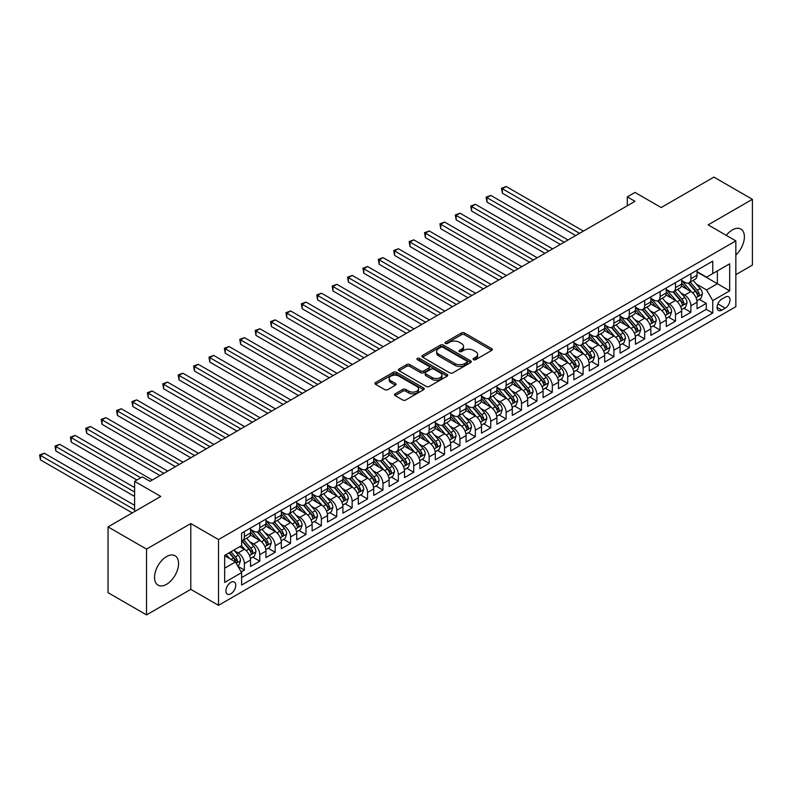<?xml version="1.0" encoding="UTF-8"?>
<svg xmlns="http://www.w3.org/2000/svg" width="792" height="792" viewBox="0 0 792 792"><rect width="100%" height="100%" fill="white"/><g stroke="black" fill="none" stroke-linecap="round" stroke-linejoin="round"><path stroke-width="1.19" d="M473.527 359.667A1.495 0.861 0 0 0 475.645 359.667L491.703 350.401A2.138 1.238 0 0 0 492.327 349.529A2.138 1.238 0 0 0 491.703 348.648L464.498 332.947A2.138 1.238 0 0 0 461.479 332.947L445.421 342.213A1.495 0.861 0 0 0 444.975 342.827A1.495 0.861 0 0 0 445.421 343.441A1.495 0.861 0 0 0 447.529 343.441L449.608 342.243A6.841 3.95 0 0 1 459.281 342.243L461.548 343.55A6.841 3.95 0 0 1 463.558 346.342A6.841 3.95 0 0 1 461.548 349.133L459.469 350.331A1.495 0.861 0 0 0 459.033 350.945A1.495 0.861 0 0 0 459.469 351.549A1.495 0.861 0 0 0 461.587 351.549L463.667 350.351A6.841 3.95 0 0 1 473.339 350.351L475.606 351.658A6.841 3.95 0 0 1 477.606 354.45A6.841 3.95 0 0 1 475.606 357.251L473.527 358.449A1.495 0.861 0 0 0 473.091 359.053A1.495 0.861 0 0 0 473.527 359.667L473.527 358.449M166.548 584.318A16.988 9.801 120 0 0 177.646 569.359A16.988 9.801 120 0 0 175.042 555.746A16.988 9.801 120 0 0 166.548 556.588A16.988 9.801 120 0 0 155.45 571.557A16.988 9.801 120 0 0 158.054 585.159A16.988 9.801 120 0 0 166.548 584.318M735.847 255.044A16.988 9.801 120 0 0 740.876 229.066A16.988 9.801 120 0 0 732.382 229.908A16.988 9.801 120 0 0 726.274 235.353M230.828 593.792A6.97 4.019 120 0 0 235.382 587.644A6.97 4.019 120 0 0 234.313 582.061A6.97 4.019 120 0 0 230.828 582.407A6.97 4.019 120 0 0 226.274 588.545A6.97 4.019 120 0 0 227.344 594.129A6.97 4.019 120 0 0 230.828 593.792M395.129 393.852A2.138 1.238 0 0 0 394.505 394.723A2.138 1.238 0 0 0 395.129 395.594L402.762 400A2.138 1.238 0 0 0 405.781 400L423.621 389.704A2.138 1.238 0 0 0 424.245 388.832A2.138 1.238 0 0 0 423.621 387.961L396.416 372.25A2.138 1.238 0 0 0 393.386 372.25L375.557 382.546A2.138 1.238 0 0 0 374.933 383.427A2.138 1.238 0 0 0 375.557 384.298L384.773 389.615A2.138 1.238 0 0 0 387.803 389.615L395.436 385.209A2.138 1.238 0 0 0 396.059 384.338A2.138 1.238 0 0 0 395.436 383.467L390.862 380.823A5.722 3.297 0 0 1 389.189 378.497A5.722 3.297 0 0 1 392.713 375.448A5.722 3.297 0 0 1 398.94 376.16L416.849 386.496A5.722 3.297 0 0 1 418.532 388.832A5.722 3.297 0 0 1 414.998 391.882A5.722 3.297 0 0 1 408.771 391.169L405.781 389.446A2.138 1.238 0 0 0 402.762 389.446L395.129 393.852L395.129 395.594M735.847 274.666L752.4 265.102L752.4 199.327L713.909 177.101L661.172 207.544L634.996 192.436L627.304 196.881L634.996 201.326L149.995 481.338L142.293 476.893L134.6 481.338L134.6 511.563M146.53 549.113L146.53 614.899L190.793 589.347L190.793 523.562L146.53 549.113L108.039 526.898L160.776 496.445L134.6 481.338M190.793 523.562L218.513 539.56L735.847 240.877L735.847 306.662L218.513 605.345L218.513 539.56M752.4 199.327L708.137 224.879L735.847 240.877M449.767 372.864A2.138 1.238 0 0 0 452.786 372.864L470.616 362.568A2.138 1.238 0 0 0 471.25 361.697A2.138 1.238 0 0 0 470.616 360.825L443.411 345.114A2.138 1.238 0 0 0 440.392 345.114L422.562 355.41A2.138 1.238 0 0 0 421.938 356.291A2.138 1.238 0 0 0 422.562 357.162L449.767 372.864M417.938 359.994A1.495 0.861 0 0 1 419.463 360.202L419.463 358.43L447.114 374.388A2.138 1.238 0 0 1 447.747 375.269A2.138 1.238 0 0 1 447.114 376.141L429.284 386.437A2.138 1.238 0 0 1 426.264 386.437L399.059 370.725L399.059 368.983A2.138 1.238 0 0 0 398.435 369.854A2.138 1.238 0 0 0 399.059 370.725M399.059 368.983L406.692 364.577A2.138 1.238 0 0 1 409.712 364.577L420.75 370.943A2.138 1.238 0 0 0 423.769 370.943L428.828 368.023A2.138 1.238 0 0 0 429.462 367.151A2.138 1.238 0 0 0 428.828 366.28L417.344 359.647A1.495 0.861 0 0 1 416.909 359.033A1.495 0.861 0 0 1 417.829 358.241A1.495 0.861 0 0 1 419.463 358.43M146.53 614.899L108.039 592.673L108.039 526.898M241.184 571.893L244.381 570.052L237.986 566.369M234.353 550.668L238.224 552.895A8.712 5.029 60 0 1 244.381 563.567L250.539 560.003L250.539 566.498L259.776 561.162L252.767 557.122M249.747 541.778L253.618 544.005A8.712 5.029 60 0 1 259.776 554.677L265.934 551.123L265.934 557.608L275.171 552.272L268.171 548.232M265.152 532.887L269.013 535.115A8.712 5.029 60 0 1 275.171 545.787L281.328 542.233L281.328 548.717L290.565 543.381L283.566 539.342M280.546 523.997L284.407 526.225A8.712 5.029 60 0 1 290.565 536.897L296.733 533.343L296.733 539.827L305.969 534.491L298.96 530.452M295.941 515.107L299.812 517.344A8.712 5.029 60 0 1 305.969 528.007L312.127 524.452L312.127 530.937L321.364 525.611L314.355 521.562M311.335 506.217L315.206 508.454A8.712 5.029 60 0 1 321.364 519.116L327.522 515.562L327.522 522.047L336.758 516.721L329.759 512.672M326.74 497.327L330.601 499.564A8.712 5.029 60 0 1 336.758 510.226L342.916 506.672L342.916 513.167L352.153 507.83L345.154 503.781M342.134 488.436L345.995 490.674A8.712 5.029 60 0 1 352.153 501.336L358.321 497.782L358.321 504.276L367.557 498.94L360.548 494.891M357.529 479.546L361.399 481.783A8.712 5.029 60 0 1 367.557 492.446L373.715 488.892L373.715 495.386L382.952 490.05L375.943 486.001M372.923 470.666L376.794 472.893A8.712 5.029 60 0 1 382.952 483.556L389.11 480.002L389.11 486.496L398.346 481.16L391.347 477.111M388.327 461.776L392.188 464.003A8.712 5.029 60 0 1 398.346 474.675L404.504 471.111L404.504 477.606L413.741 472.27L406.742 468.23M403.722 452.885L407.583 455.113A8.712 5.029 60 0 1 413.741 465.785L419.908 462.221L419.908 468.715L429.145 463.379L422.136 459.34M419.117 443.995L422.987 446.223A8.712 5.029 60 0 1 429.145 456.895L435.303 453.341L435.303 459.825L444.54 454.489L437.53 450.45M434.511 435.105L438.382 437.332A8.712 5.029 60 0 1 444.54 448.005L450.697 444.451L450.697 450.935L459.934 445.599L452.935 441.56M449.915 426.215L453.776 428.442A8.712 5.029 60 0 1 459.934 439.115L466.092 435.56L466.092 442.045L475.329 436.709L468.329 432.67M465.31 417.325L469.171 419.552A8.712 5.029 60 0 1 475.329 430.224L481.487 426.67L481.487 433.155L490.733 427.828L483.724 423.779M480.704 408.434L484.575 410.672A8.712 5.029 60 0 1 490.733 421.334L496.891 417.78L496.891 424.264L506.128 418.938L499.118 414.889M496.099 399.544L499.97 401.782A8.712 5.029 60 0 1 506.128 412.444L512.285 408.89L512.285 415.374L521.522 410.048L514.513 405.999M511.503 390.654L515.364 392.891A8.712 5.029 60 0 1 521.522 403.554L527.68 400L527.68 406.494L536.917 401.158L529.917 397.109M526.898 381.764L530.759 384.001A8.712 5.029 60 0 1 536.917 394.663L543.074 391.109L543.074 397.604L552.321 392.268L545.312 388.219M542.292 372.874L546.163 375.111A8.712 5.029 60 0 1 552.321 385.773L558.479 382.219L558.479 388.714L567.716 383.377L560.706 379.328M557.687 363.993L561.558 366.221A8.712 5.029 60 0 1 567.716 376.893L573.873 373.329L573.873 379.823L583.11 374.487L576.101 370.448M573.091 355.103L576.952 357.331A8.712 5.029 60 0 1 583.11 368.003L589.268 364.439L589.268 370.933L598.504 365.597L591.505 361.558M588.486 346.213L592.347 348.44A8.712 5.029 60 0 1 598.504 359.113L604.662 355.558L604.662 362.043L613.909 356.707L606.9 352.668M603.88 337.323L607.741 339.55A8.712 5.029 60 0 1 613.909 350.222L620.067 346.668L620.067 353.153L629.303 347.817L622.294 343.777M619.275 328.433L623.146 330.66A8.712 5.029 60 0 1 629.303 341.332L635.461 337.778L635.461 344.263L644.698 338.927L637.689 334.887M634.669 319.542L638.54 321.77A8.712 5.029 60 0 1 644.698 332.442L650.856 328.888L650.856 335.372L660.092 330.046L653.093 325.997M650.074 310.652L653.935 312.889A8.712 5.029 60 0 1 660.092 323.552L666.25 319.998L666.25 326.482L675.497 321.156L668.488 317.107M665.468 301.762L669.329 303.999A8.712 5.029 60 0 1 675.497 314.662L681.655 311.108L681.655 317.592L690.891 312.266L690.891 305.771A8.712 5.029 -120 0 0 684.733 295.109L680.863 292.872M683.882 308.217L690.891 312.266M250.539 560.003A8.712 5.029 -120 0 0 244.381 549.341L239.758 546.678M265.934 551.123A8.712 5.029 -120 0 0 259.776 540.451L250.252 534.956M281.328 542.233A8.712 5.029 -120 0 0 275.171 531.561L265.647 526.066M296.733 533.343A8.712 5.029 -120 0 0 290.565 522.671L281.051 517.176M312.127 524.452A8.712 5.029 -120 0 0 305.969 513.78L296.446 508.286M327.522 515.562A8.712 5.029 -120 0 0 321.364 504.89L311.84 499.396M342.916 506.672A8.712 5.029 -120 0 0 336.758 496.01L327.235 490.505M358.321 497.782A8.712 5.029 -120 0 0 352.153 487.12L342.639 481.615M373.715 488.892A8.712 5.029 -120 0 0 367.557 478.229L358.033 472.725M389.11 480.002A8.712 5.029 -120 0 0 382.952 469.339L373.428 463.835M404.504 471.111A8.712 5.029 -120 0 0 398.346 460.449L388.822 454.954M419.908 462.221A8.712 5.029 -120 0 0 413.741 451.559L404.227 446.064M435.303 453.341A8.712 5.029 -120 0 0 429.145 442.669L419.621 437.174M450.697 444.451A8.712 5.029 -120 0 0 444.54 433.778L435.016 428.284M466.092 435.56A8.712 5.029 -120 0 0 459.934 424.888L450.41 419.394M481.487 426.67A8.712 5.029 -120 0 0 475.329 415.998L465.815 410.503M496.891 417.78A8.712 5.029 -120 0 0 490.733 407.108L481.209 401.613M512.285 408.89A8.712 5.029 -120 0 0 506.128 398.218L496.604 392.723M527.68 400A8.712 5.029 -120 0 0 521.522 389.337L511.998 383.833M543.074 391.109A8.712 5.029 -120 0 0 536.917 380.447L527.403 374.943M558.479 382.219A8.712 5.029 -120 0 0 552.321 371.557L542.797 366.053M573.873 373.329A8.712 5.029 -120 0 0 567.716 362.667L558.192 357.172M589.268 364.439A8.712 5.029 -120 0 0 583.11 353.776L573.586 348.282M604.662 355.558A8.712 5.029 -120 0 0 598.504 344.886L588.991 339.392M620.067 346.668A8.712 5.029 -120 0 0 613.909 335.996L604.385 330.502M635.461 337.778A8.712 5.029 -120 0 0 629.303 327.106L619.78 321.611M650.856 328.888A8.712 5.029 -120 0 0 644.698 318.216L635.174 312.721M666.25 319.998A8.712 5.029 -120 0 0 660.092 309.325L650.578 303.831M681.655 311.108A8.712 5.029 -120 0 0 675.497 300.435L665.973 294.941M725.224 297.148L721.839 299.109A6.752 3.901 120 0 0 717.423 305.059A6.752 3.901 120 0 0 718.463 310.464A6.752 3.901 120 0 0 721.839 310.127L725.224 308.177A6.752 3.901 120 0 0 729.63 302.227A6.752 3.901 120 0 0 728.6 296.812A6.752 3.901 120 0 0 725.224 297.148M224.671 568.191L235.452 561.964L241.609 572.636L241.609 585.08L712.75 313.068L712.75 300.613L706.593 289.951L696.257 283.982M241.609 572.636L224.671 582.407L224.671 555.39L241.609 545.609L241.609 533.164L712.75 261.152L712.75 273.596L729.689 263.815L729.689 290.842L712.75 300.613M250.539 529.432L253.618 531.204A8.712 5.029 60 0 0 257.974 531.64L264.132 528.086A8.712 5.029 -120 0 0 265.934 524.096L265.934 519.116M265.934 520.542L269.013 522.314A8.712 5.029 60 0 0 273.369 522.75L279.526 519.196A8.712 5.029 -120 0 0 281.328 515.206L281.328 510.226M281.328 511.652L284.407 513.424A8.712 5.029 60 0 0 288.763 513.859L294.921 510.305A8.712 5.029 -120 0 0 296.733 506.316L296.733 501.336M296.733 502.762L299.812 504.534A8.712 5.029 60 0 0 304.168 504.969L310.325 501.415A8.712 5.029 -120 0 0 312.127 497.425L312.127 492.446M312.127 493.871L315.206 495.653A8.712 5.029 60 0 0 319.562 496.079L325.72 492.525A8.712 5.029 -120 0 0 327.522 488.535L327.522 483.556M327.522 484.981L330.601 486.763A8.712 5.029 60 0 0 334.957 487.189L341.114 483.635A8.712 5.029 -120 0 0 342.916 479.645L342.916 474.665M342.916 476.091L345.995 477.873A8.712 5.029 60 0 0 350.351 478.299L356.509 474.745A8.712 5.029 -120 0 0 358.321 470.755L358.321 465.785M358.321 467.201L361.399 468.983A8.712 5.029 60 0 0 365.746 469.408L371.913 465.854A8.712 5.029 -120 0 0 373.715 461.875L373.715 456.895M373.715 458.311L376.794 460.093A8.712 5.029 60 0 0 381.15 460.528L387.308 456.964A8.712 5.029 -120 0 0 389.11 452.984L389.11 448.005M389.11 449.42L392.188 451.202A8.712 5.029 60 0 0 396.545 451.638L402.702 448.074A8.712 5.029 -120 0 0 404.504 444.094L404.504 439.115M404.504 440.54L407.583 442.312A8.712 5.029 60 0 0 411.939 442.748L418.097 439.194A8.712 5.029 -120 0 0 419.908 435.204L419.908 430.224M419.908 431.65L422.987 433.422A8.712 5.029 60 0 0 427.333 433.858L433.501 430.303A8.712 5.029 -120 0 0 435.303 426.314L435.303 421.334M435.303 422.76L438.382 424.532A8.712 5.029 60 0 0 442.738 424.967L448.896 421.413A8.712 5.029 -120 0 0 450.697 417.424L450.697 412.444M450.697 413.87L453.776 415.642A8.712 5.029 60 0 0 458.132 416.077L464.29 412.523A8.712 5.029 -120 0 0 466.092 408.533L466.092 403.554M466.092 404.979L469.171 406.751A8.712 5.029 60 0 0 473.527 407.187L479.685 403.633A8.712 5.029 -120 0 0 481.487 399.643L481.487 394.663M481.487 396.089L484.575 397.871A8.712 5.029 60 0 0 488.921 398.297L495.089 394.743A8.712 5.029 -120 0 0 496.891 390.753L496.891 385.773M496.891 387.199L499.97 388.981A8.712 5.029 60 0 0 504.326 389.407L510.484 385.853A8.712 5.029 -120 0 0 512.285 381.863L512.285 376.883M512.285 378.309L515.364 380.091A8.712 5.029 60 0 0 519.72 380.516L525.878 376.962A8.712 5.029 -120 0 0 527.68 372.973L527.68 368.003M527.68 369.418L530.759 371.2A8.712 5.029 60 0 0 535.115 371.626L541.273 368.072A8.712 5.029 -120 0 0 543.074 364.082L543.074 359.113M543.074 360.528L546.163 362.31A8.712 5.029 60 0 0 550.509 362.736L556.667 359.182A8.712 5.029 -120 0 0 558.479 355.202L558.479 350.222M558.479 351.638L561.558 353.42A8.712 5.029 60 0 0 565.914 353.856L572.072 350.292A8.712 5.029 -120 0 0 573.873 346.312L573.873 341.332M573.873 342.748L576.952 344.53A8.712 5.029 60 0 0 581.308 344.965L587.466 341.401A8.712 5.029 -120 0 0 589.268 337.422L589.268 332.442M589.268 333.868L592.347 335.64A8.712 5.029 60 0 0 596.703 336.075L602.861 332.521A8.712 5.029 -120 0 0 604.662 328.531L604.662 323.552M604.662 324.977L607.741 326.75A8.712 5.029 60 0 0 612.097 327.185L618.255 323.631A8.712 5.029 -120 0 0 620.067 319.641L620.067 314.662M620.067 316.087L623.146 317.859A8.712 5.029 60 0 0 627.502 318.295L633.659 314.741A8.712 5.029 -120 0 0 635.461 310.751L635.461 305.771M635.461 307.197L638.54 308.969A8.712 5.029 60 0 0 642.896 309.405L649.054 305.851A8.712 5.029 -120 0 0 650.856 301.861L650.856 296.881M650.856 298.307L653.935 300.089A8.712 5.029 60 0 0 658.291 300.514L664.448 296.96A8.712 5.029 -120 0 0 666.25 292.971L666.25 287.991M666.25 289.417L669.329 291.199A8.712 5.029 60 0 0 673.685 291.624L679.843 288.07A8.712 5.029 -120 0 0 681.655 284.08L681.655 279.101M241.609 577.606L706.286 309.325L706.286 303.376L697.049 308.712L697.049 302.217A8.712 5.029 -120 0 0 690.891 291.555L681.367 286.051M681.655 280.526L684.733 282.308A8.712 5.029 -120 0 0 689.089 282.734A8.712 5.029 -120 0 0 690.891 278.754L690.891 273.775M689.089 282.734L695.247 279.18A8.712 5.029 -120 0 0 697.049 275.19L697.049 270.22M244.381 531.561L244.381 536.54A8.712 5.029 60 0 1 242.58 540.53A8.712 5.029 60 0 1 241.609 540.877M242.58 540.53L248.738 536.976A8.712 5.029 -120 0 0 250.539 532.986L250.539 528.007M259.776 522.671L259.776 527.65A8.712 5.029 60 0 1 257.974 531.64M275.171 513.78L275.171 518.76A8.712 5.029 60 0 1 273.369 522.75M290.565 504.89L290.565 509.87A8.712 5.029 60 0 1 288.763 513.859M305.969 496L305.969 500.98A8.712 5.029 60 0 1 304.168 504.969M321.364 487.12L321.364 492.089A8.712 5.029 60 0 1 319.562 496.079M336.758 478.229L336.758 483.199A8.712 5.029 60 0 1 334.957 487.189M352.153 469.339L352.153 474.319A8.712 5.029 60 0 1 350.351 478.299M367.557 460.449L367.557 465.429A8.712 5.029 60 0 1 365.746 469.408M382.952 451.559L382.952 456.538A8.712 5.029 60 0 1 381.15 460.528M398.346 442.669L398.346 447.648A8.712 5.029 60 0 1 396.545 451.638M413.741 433.778L413.741 438.758A8.712 5.029 60 0 1 411.939 442.748M429.145 424.888L429.145 429.868A8.712 5.029 60 0 1 427.333 433.858M444.54 415.998L444.54 420.978A8.712 5.029 60 0 1 442.738 424.967M459.934 407.108L459.934 412.087A8.712 5.029 60 0 1 458.132 416.077M475.329 398.218L475.329 403.197A8.712 5.029 60 0 1 473.527 407.187M490.733 389.337L490.733 394.307A8.712 5.029 60 0 1 488.921 398.297M506.128 380.447L506.128 385.417A8.712 5.029 60 0 1 504.326 389.407M521.522 371.557L521.522 376.537A8.712 5.029 60 0 1 519.72 380.516M536.917 362.667L536.917 367.646A8.712 5.029 60 0 1 535.115 371.626M552.321 353.776L552.321 358.756A8.712 5.029 60 0 1 550.509 362.736M567.716 344.886L567.716 349.866A8.712 5.029 60 0 1 565.914 353.856M583.11 335.996L583.11 340.976A8.712 5.029 60 0 1 581.308 344.965M598.504 327.106L598.504 332.086A8.712 5.029 60 0 1 596.703 336.075M613.909 318.216L613.909 323.195A8.712 5.029 60 0 1 612.097 327.185M629.303 309.325L629.303 314.305A8.712 5.029 60 0 1 627.502 318.295M644.698 300.435L644.698 305.415A8.712 5.029 60 0 1 642.896 309.405M660.092 291.555L660.092 296.525A8.712 5.029 60 0 1 658.291 300.514M675.497 282.665L675.497 287.635A8.712 5.029 60 0 1 673.685 291.624M675.497 314.662L675.497 321.156M660.092 323.552L660.092 330.046M644.698 332.442L644.698 338.927M629.303 341.332L629.303 347.817M613.909 350.222L613.909 356.707M598.504 359.113L598.504 365.597M583.11 368.003L583.11 374.487M567.716 376.893L567.716 383.377M552.321 385.773L552.321 392.268M536.917 394.663L536.917 401.158M521.522 403.554L521.522 410.048M506.128 412.444L506.128 418.938M490.733 421.334L490.733 427.828M475.329 430.224L475.329 436.709M459.934 439.115L459.934 445.599M444.54 448.005L444.54 454.489M429.145 456.895L429.145 463.379M413.741 465.785L413.741 472.27M398.346 474.675L398.346 481.16M382.952 483.556L382.952 490.05M367.557 492.446L367.557 498.94M352.153 501.336L352.153 507.83M336.758 510.226L336.758 516.721M321.364 519.116L321.364 525.611M305.969 528.007L305.969 534.491M290.565 536.897L290.565 543.381M275.171 545.787L275.171 552.272M259.776 554.677L259.776 561.162M244.381 563.567L244.381 570.052M235.452 561.964L224.671 555.736M706.593 289.951L717.374 283.724L717.374 270.923L729.689 263.815M697.049 271.993L729.689 290.842M697.049 271.636L706.593 277.15L712.75 273.596M190.793 589.347L218.513 605.345M627.304 196.881L627.304 205.772M699.277 299.327L706.286 303.376M706.286 309.325L712.75 313.068M474.131 359.875L475.606 359.023A6.841 3.95 0 0 0 477.606 356.232L477.606 354.45M463.558 346.342L463.558 348.114A6.841 3.95 0 0 1 461.548 350.905L460.073 351.767M491.703 348.648L491.703 350.401L464.498 334.729A2.138 1.238 0 0 0 461.479 334.729L446.015 343.649M470.616 360.825L470.616 362.568L443.411 346.896A2.138 1.238 0 0 0 440.392 346.896L422.591 357.172M466.844 362.31A1.495 0.861 0 0 0 467.28 361.697A1.495 0.861 0 0 0 466.844 361.083L442.966 347.302A1.495 0.861 0 0 0 440.847 347.302L438.659 348.569A6.841 3.95 0 0 0 436.649 351.361A6.841 3.95 0 0 0 438.659 354.153L454.974 363.577A6.841 3.95 0 0 0 464.647 363.577L466.844 362.31L466.844 364.082A1.495 0.861 0 0 0 467.28 363.478L467.28 361.697M436.649 351.361L436.649 353.133A6.841 3.95 0 0 0 438.659 355.925L438.659 354.153M466.844 364.082L464.647 365.35A6.841 3.95 0 0 1 454.974 365.35L438.659 355.925M399.089 370.745L406.692 366.35L406.692 364.577M429.462 367.151L429.462 368.923A2.138 1.238 0 0 1 428.828 369.805L423.769 372.725A2.138 1.238 0 0 1 420.75 372.725L409.712 366.35A2.138 1.238 0 0 0 406.692 366.35M419.463 360.202L447.094 376.15M432.194 377.556A5.722 3.297 0 0 0 438.422 378.269A5.722 3.297 0 0 0 441.956 375.22A5.722 3.297 0 0 0 440.283 372.883L433.966 369.24A2.138 1.238 0 0 0 430.947 369.24L425.888 372.171A2.138 1.238 0 0 0 425.255 373.042A2.138 1.238 0 0 0 425.888 373.913L432.194 377.556L432.194 379.328A5.722 3.297 0 0 0 438.422 380.051A5.722 3.297 0 0 0 441.956 377.002L441.956 375.22M425.255 373.042L425.255 374.814A2.138 1.238 0 0 0 425.888 375.695L425.888 373.913M432.194 379.328L425.888 375.695M418.532 388.832L418.532 390.614A5.722 3.297 0 0 1 414.998 393.664A5.722 3.297 0 0 1 408.771 392.941L405.781 391.218A2.138 1.238 0 0 0 402.762 391.218L395.158 395.614M389.189 378.497L389.189 380.269A5.722 3.297 0 0 0 390.862 382.605L390.862 380.823M395.406 385.229L390.862 382.605M423.591 389.723L396.416 374.032A2.138 1.238 0 0 0 393.386 374.032L375.586 384.308M696.92 300.693L700.9 298.396L702.435 293.951A5.772 3.336 -120 0 0 700.187 288.536L693.158 280.388M691.743 292.109L683.407 282.457A16.662 9.613 -120 0 0 681.655 280.625M687.169 289.407L682.506 284.001A13.83 7.979 -120 0 0 681.655 283.071M583.417 231.106L506.207 186.526L502.356 188.744L502.356 193.189L575.725 235.551M688.298 283.051L695.416 291.288A5.772 3.336 60 0 1 697.475 295.267C698.336 296.426 698.96 296.069 699.326 294.198A5.772 3.336 -120 0 0 697.267 290.218L690.228 282.081M688.723 282.912L696.366 291.763A2.94 1.693 60 0 1 697.108 292.921L699.326 294.198M697.475 295.267L697.891 295.951M502.356 193.189L501.504 188.258L579.566 233.323M501.504 188.258L506.207 186.526M681.526 309.583L685.496 307.286L687.04 302.841A5.772 3.336 -120 0 0 684.793 297.426L677.754 289.278M676.348 301L668.002 291.347A16.662 9.613 -120 0 0 666.25 289.516M671.774 298.297L667.102 292.892A13.83 7.979 -120 0 0 666.25 291.961M568.022 239.996L490.802 195.416L486.961 197.634L486.961 202.079L560.32 244.441M672.903 291.941L680.021 300.178A5.772 3.336 60 0 1 682.08 304.148C682.942 305.316 683.555 304.96 683.922 303.088A5.772 3.336 -120 0 0 681.862 299.109L674.833 290.961M673.319 291.803L680.971 300.653A2.94 1.693 60 0 1 681.704 301.811L683.922 303.088M682.08 304.148L682.496 304.841M486.961 202.079L486.11 197.149L564.171 242.213M486.11 197.149L490.802 195.416M666.121 318.473L670.101 316.176L671.646 311.731A5.772 3.336 -120 0 0 669.398 306.316L662.359 298.168M660.954 309.89L652.608 300.237A16.662 9.613 -120 0 0 650.856 298.406M656.38 307.177L651.707 301.782A13.83 7.979 -120 0 0 650.856 300.851M552.628 248.886L475.408 204.306L471.557 206.524L471.557 210.969L544.926 253.331M657.509 300.831L664.627 309.068A5.772 3.336 60 0 1 666.676 313.038C667.547 314.206 668.161 313.85 668.527 311.979A5.772 3.336 -120 0 0 666.468 307.999L659.439 299.851M657.924 300.693L665.567 309.543A2.94 1.693 60 0 1 666.31 310.692L668.527 311.979M666.676 313.038L667.102 313.721M471.557 210.969L470.715 206.039L548.777 251.104M470.715 206.039L475.408 204.306M650.727 327.363L654.707 325.067L656.241 320.621A5.772 3.336 -120 0 0 653.994 315.196L646.965 307.058M645.559 318.78L637.213 309.118A16.662 9.613 -120 0 0 635.461 307.286M640.976 316.067L636.313 310.672A13.83 7.979 -120 0 0 635.461 309.741M537.223 257.766L460.013 213.187L456.162 215.414L456.162 219.859L529.531 262.211M642.114 309.721L649.222 317.958A5.772 3.336 60 0 1 651.281 321.928C652.153 323.087 652.766 322.74 653.133 320.869A5.772 3.336 -120 0 0 651.073 316.889L644.035 308.741M642.53 309.583L650.173 318.433A2.94 1.693 60 0 1 650.915 319.582L653.133 320.869M651.281 321.928L651.707 322.611M456.162 219.859L455.321 214.929L533.382 259.994M455.321 214.929L460.013 213.187M635.332 336.253L639.312 333.957L640.847 329.512A5.772 3.336 -120 0 0 638.599 324.086L631.571 315.949M630.155 327.67L621.819 318.008A16.662 9.613 -120 0 0 620.067 316.176M625.581 324.958L620.918 319.562A13.83 7.979 -120 0 0 620.067 318.632M521.829 266.656L444.619 222.077L440.768 224.304L440.768 228.749L514.137 271.102M626.71 318.612L633.828 326.849A5.772 3.336 60 0 1 635.887 330.818C636.748 331.977 637.372 331.62 637.738 329.749A5.772 3.336 -120 0 0 635.679 325.779L628.64 317.632M627.135 318.473L634.778 327.324A2.94 1.693 60 0 1 635.521 328.472L637.738 329.749M635.887 330.818L636.303 331.502M440.768 228.749L439.916 223.809L517.978 268.884M439.916 223.809L444.619 222.077M619.938 345.144L623.908 342.847L625.452 338.402A5.772 3.336 -120 0 0 623.205 332.977L616.166 324.839M614.76 336.56L606.415 326.898A16.662 9.613 -120 0 0 604.662 325.067M610.187 333.848L605.514 328.442A13.83 7.979 -120 0 0 604.662 327.522M506.435 275.547L429.214 230.967L425.373 233.195L425.373 237.64L498.732 279.992M611.315 327.492L618.433 335.739A5.772 3.336 60 0 1 620.492 339.709C621.354 340.867 621.967 340.51 622.334 338.639A5.772 3.336 -120 0 0 620.275 334.67L613.246 326.522M611.731 327.363L619.384 336.214A2.94 1.693 60 0 1 620.126 337.362L622.334 338.639M620.492 339.709L620.908 340.392M425.373 237.64L424.522 232.7L502.583 277.774M424.522 232.7L429.214 230.967M604.534 354.024L608.513 351.727L610.058 347.282A5.772 3.336 -120 0 0 607.811 341.867L600.772 333.719M599.366 345.451L591.02 335.788A16.662 9.613 -120 0 0 589.268 333.957M594.792 342.738L590.119 337.333A13.83 7.979 -120 0 0 589.268 336.412M491.04 284.437L413.82 239.857L409.969 242.085L409.969 246.53L483.338 288.882M595.921 336.382L603.039 344.629A5.772 3.336 60 0 1 605.088 348.599C605.959 349.757 606.573 349.401 606.939 347.53A5.772 3.336 -120 0 0 604.88 343.56L597.851 335.412M596.336 336.253L603.979 345.104A2.94 1.693 60 0 1 604.722 346.252L606.939 347.53M605.088 348.599L605.514 349.282M409.969 246.53L409.127 241.59L487.189 286.664M409.127 241.59L413.82 239.857M589.139 362.914L593.119 360.617L594.653 356.172A5.772 3.336 -120 0 0 592.406 350.757L585.377 342.609M583.971 354.341L575.626 344.678A16.662 9.613 -120 0 0 573.873 342.847M579.388 351.628L574.725 346.223A13.83 7.979 -120 0 0 573.873 345.292M475.636 293.327L398.425 248.747L394.574 250.975L394.574 255.42L467.943 297.772M580.526 345.272L587.634 353.509A5.772 3.336 60 0 1 589.693 357.489C590.565 358.647 591.178 358.291 591.545 356.42A5.772 3.336 -120 0 0 589.486 352.45L582.447 344.302M580.942 345.144L588.585 353.994A2.94 1.693 60 0 1 589.327 355.143L591.545 356.42M589.693 357.489L590.119 358.172M394.574 255.42L393.733 250.48L471.794 295.555M393.733 250.48L398.425 248.747M573.745 371.804L577.724 369.508L579.259 365.062A5.772 3.336 -120 0 0 577.012 359.647L569.983 351.5M568.567 363.231L560.231 353.569A16.662 9.613 -120 0 0 558.479 351.737M563.993 360.518L559.33 355.113A13.83 7.979 -120 0 0 558.479 354.182M460.241 302.217L383.031 257.638L379.18 259.865L379.18 264.3L452.549 306.662M565.122 354.163L572.24 362.399A5.772 3.336 60 0 1 574.299 366.379C575.17 367.538 575.784 367.181 576.15 365.31A5.772 3.336 -120 0 0 574.091 361.34L567.052 353.192M565.547 354.034L573.19 362.885A2.94 1.693 60 0 1 573.933 364.033L576.15 365.31M574.299 366.379L574.715 367.062M379.18 264.3L378.328 259.37L456.39 304.435M378.328 259.37L383.031 257.638M558.35 380.695L562.33 378.398L563.864 373.953A5.772 3.336 -120 0 0 561.617 368.537L554.578 360.39M553.172 372.121L544.827 362.459A16.662 9.613 -120 0 0 543.074 360.627M548.599 369.409L543.936 364.003A13.83 7.979 -120 0 0 543.074 363.073M444.847 311.108L367.627 266.528L363.785 268.745L363.785 273.19L437.144 315.553M549.727 363.053L556.845 371.29A5.772 3.336 60 0 1 558.904 375.269C559.766 376.428 560.38 376.071 560.746 374.2A5.772 3.336 -120 0 0 558.697 370.22L551.658 362.083M550.143 362.924L557.796 371.775A2.94 1.693 60 0 1 558.538 372.923L560.746 374.2M558.904 375.269L559.32 375.952M363.785 273.19L362.934 268.26L440.995 313.325M362.934 268.26L367.627 266.528M542.946 389.585L546.926 387.288L548.47 382.843A5.772 3.336 -120 0 0 546.223 377.428L539.184 369.28M537.778 381.011L529.432 371.349A16.662 9.613 -120 0 0 527.68 369.517M533.204 378.299L528.531 372.893A13.83 7.979 -120 0 0 527.68 371.963M429.452 319.998L352.232 275.418L348.381 277.636L348.381 282.081L421.75 324.443M534.333 371.943L541.451 380.18A5.772 3.336 60 0 1 543.5 384.16C544.371 385.318 544.985 384.962 545.351 383.09A5.772 3.336 -120 0 0 543.292 379.111L536.263 370.973M534.748 371.804L542.391 380.665A2.94 1.693 60 0 1 543.134 381.813L545.351 383.09M543.5 384.16L543.926 384.843M348.381 282.081L347.54 277.15L425.601 322.215M347.54 277.15L352.232 275.418M527.551 398.475L531.531 396.178L533.066 391.733A5.772 3.336 -120 0 0 530.828 386.318L523.789 378.17M522.383 389.892L514.038 380.239A16.662 9.613 -120 0 0 512.285 378.408M517.8 387.189L513.137 381.784A13.83 7.979 -120 0 0 512.285 380.853M414.048 328.888L336.838 284.308L332.987 286.526L332.987 290.971L406.355 333.333M518.938 380.833L526.046 389.07A5.772 3.336 60 0 1 528.106 393.05C528.977 394.208 529.591 393.852 529.957 391.981A5.772 3.336 -120 0 0 527.898 388.001L520.859 379.863M519.354 380.695L526.997 389.545A2.94 1.693 60 0 1 527.739 390.703L529.957 391.981M528.106 393.05L528.531 393.733M332.987 290.971L332.145 286.041L410.207 331.106M332.145 286.041L336.838 284.308M512.157 407.365L516.137 405.068L517.671 400.623A5.772 3.336 -120 0 0 515.424 395.208L508.395 387.06M506.979 398.782L498.643 389.129A16.662 9.613 -120 0 0 496.891 387.298M502.405 396.079L497.742 390.674A13.83 7.979 -120 0 0 496.891 389.743M398.653 337.778L321.443 293.198L317.592 295.416L317.592 299.861L390.961 342.223M503.534 389.723L510.652 397.96A5.772 3.336 60 0 1 512.711 401.93C513.582 403.098 514.196 402.742 514.562 400.871A5.772 3.336 -120 0 0 512.503 396.891L505.464 388.753M503.959 389.585L511.602 398.435A2.94 1.693 60 0 1 512.345 399.594L514.562 400.871M512.711 401.93L513.127 402.623M317.592 299.861L316.741 294.931L394.802 339.996M316.741 294.931L321.443 293.198M496.762 416.255L500.742 413.959L502.276 409.513A5.772 3.336 -120 0 0 500.029 404.098L492.99 395.95M491.584 407.672L483.239 398.02A16.662 9.613 -120 0 0 481.487 396.188M487.011 404.959L482.348 399.564A13.83 7.979 -120 0 0 481.487 398.633M383.259 346.668L306.039 302.089L302.197 304.306L302.197 308.751L375.557 351.113M488.139 398.614L495.257 406.85A5.772 3.336 60 0 1 497.317 410.82C498.178 411.988 498.802 411.632 499.158 409.761A5.772 3.336 -120 0 0 497.109 405.781L490.07 397.633M488.555 398.475L496.208 407.326A2.94 1.693 60 0 1 496.95 408.474L499.158 409.761M497.317 410.82L497.732 411.513M302.197 308.751L301.346 303.821L379.408 348.886M301.346 303.821L306.039 302.089M481.358 425.146L485.338 422.849L486.882 418.404A5.772 3.336 -120 0 0 484.635 412.978L477.596 404.841M476.19 416.562L467.844 406.9A16.662 9.613 -120 0 0 466.092 405.078M471.616 413.85L466.943 408.454A13.83 7.979 -120 0 0 466.092 407.524M367.864 355.549L290.644 310.969L286.793 313.196L286.793 317.642L360.162 359.994M472.745 407.504L479.863 415.741A5.772 3.336 60 0 1 481.912 419.71C482.783 420.879 483.397 420.522 483.763 418.651A5.772 3.336 -120 0 0 481.704 414.671L474.675 406.524M473.161 407.365L480.803 416.216A2.94 1.693 60 0 1 481.546 417.364L483.763 418.651M481.912 419.71L482.338 420.394M286.793 317.642L285.952 312.711L364.013 357.776M285.952 312.711L290.644 310.969M465.963 434.036L469.943 431.739L471.488 427.294A5.772 3.336 -120 0 0 469.24 421.869L462.201 413.731M460.796 425.452L452.45 415.79A16.662 9.613 -120 0 0 450.697 413.959M456.212 422.74L451.549 417.344A13.83 7.979 -120 0 0 450.697 416.414M352.46 364.439L275.25 319.859L271.399 322.087L271.399 326.532L344.767 368.884M457.35 416.394L464.458 424.631A5.772 3.336 60 0 1 466.518 428.601C467.389 429.759 468.003 429.413 468.369 427.531A5.772 3.336 -120 0 0 466.31 423.562L459.271 415.414M457.766 416.255L465.409 425.106A2.94 1.693 60 0 1 466.151 426.254L468.369 427.531M466.518 428.601L466.943 429.284M271.399 326.532L270.557 321.602L348.619 366.666M270.557 321.602L275.25 319.859M450.569 442.926L454.549 440.629L456.083 436.184A5.772 3.336 -120 0 0 453.836 430.759L446.807 422.621M445.391 434.343L437.055 424.68A16.662 9.613 -120 0 0 435.303 422.849M440.817 431.63L436.154 426.225A13.83 7.979 -120 0 0 435.303 425.304M337.065 373.329L259.855 328.749L256.004 330.977L256.004 335.422L329.373 377.774M441.946 425.274L449.064 433.521A5.772 3.336 60 0 1 451.123 437.491C451.994 438.649 452.608 438.293 452.975 436.422A5.772 3.336 -120 0 0 450.915 432.452L443.876 424.304M442.372 425.146L450.014 433.996A2.94 1.693 60 0 1 450.757 435.145L452.975 436.422M451.123 437.491L451.539 438.174M256.004 335.422L255.153 330.482L333.214 375.557M255.153 330.482L259.855 328.749M435.174 451.806L439.154 449.51L440.689 445.064A5.772 3.336 -120 0 0 438.441 439.649L431.402 431.501M429.997 443.233L421.651 433.57A16.662 9.613 -120 0 0 419.908 431.739M425.423 440.52L420.76 435.115A13.83 7.979 -120 0 0 419.908 434.194M321.671 382.219L244.461 337.639L240.61 339.867L240.61 344.312L313.969 386.664M426.551 434.165L433.67 442.411A5.772 3.336 60 0 1 435.729 446.381C436.59 447.539 437.214 447.183 437.57 445.312A5.772 3.336 -120 0 0 435.521 441.342L428.482 433.194M426.967 434.036L434.62 442.886A2.94 1.693 60 0 1 435.362 444.035L437.57 445.312M435.729 446.381L436.144 447.064M240.61 344.312L239.758 339.372L317.82 384.447M239.758 339.372L244.461 337.639M419.77 460.697L423.75 458.4L425.294 453.955A5.772 3.336 -120 0 0 423.047 448.539L416.008 440.392M414.602 452.123L406.256 442.461A16.662 9.613 -120 0 0 404.504 440.629M410.028 449.41L405.356 444.005A13.83 7.979 -120 0 0 404.504 443.075M306.276 391.109L229.056 346.53L225.205 348.757L225.205 353.202L298.574 395.555M411.157 443.055L418.275 451.292A5.772 3.336 60 0 1 420.324 455.271C421.195 456.43 421.809 456.073 422.176 454.202A5.772 3.336 -120 0 0 420.116 450.232L413.087 442.084M411.573 442.926L419.225 451.777A2.94 1.693 60 0 1 419.958 452.925L422.176 454.202M420.324 455.271L420.75 455.954M225.205 353.202L224.364 348.262L302.425 393.337M224.364 348.262L229.056 346.53M404.375 469.587L408.355 467.29L409.9 462.845A5.772 3.336 -120 0 0 407.652 457.43L400.613 449.282M399.208 461.013L390.862 451.351A16.662 9.613 -120 0 0 389.11 449.519M394.624 458.301L389.961 452.895A13.83 7.979 -120 0 0 389.11 451.965M290.882 400L213.662 355.42L209.811 357.647L209.811 362.083L283.18 404.445M395.762 451.945L402.871 460.182A5.772 3.336 60 0 1 404.93 464.162C405.801 465.32 406.415 464.963 406.781 463.092A5.772 3.336 -120 0 0 404.722 459.122L397.683 450.975M396.178 451.816L403.821 460.667A2.94 1.693 60 0 1 404.563 461.815L406.781 463.092M404.93 464.162L405.356 464.845M209.811 362.083L208.969 357.152L287.031 402.227M208.969 357.152L213.662 355.42M388.981 478.477L392.961 476.18L394.495 471.735A5.772 3.336 -120 0 0 392.248 466.32L385.219 458.172M383.803 469.903L375.467 460.241A16.662 9.613 -120 0 0 373.715 458.41M379.229 467.191L374.567 461.785A13.83 7.979 -120 0 0 373.715 460.855M275.477 408.89L198.267 364.31L194.416 366.528L194.416 370.973L267.785 413.335M380.358 460.835L387.476 469.072A5.772 3.336 60 0 1 389.535 473.052C390.406 474.21 391.02 473.854 391.387 471.983A5.772 3.336 -120 0 0 389.327 468.013L382.288 459.865M380.784 460.706L388.427 469.557A2.94 1.693 60 0 1 389.169 470.705L391.387 471.983M389.535 473.052L389.951 473.735M194.416 370.973L193.565 366.043L271.626 411.107M193.565 366.043L198.267 364.31M373.586 487.367L377.566 485.07L379.101 480.625A5.772 3.336 -120 0 0 376.853 475.21L369.815 467.062M368.409 478.794L360.063 469.131A16.662 9.613 -120 0 0 358.321 467.3M363.835 476.081L359.172 470.676A13.83 7.979 -120 0 0 358.321 469.745M260.083 417.78L182.873 373.2L179.022 375.418L179.022 379.863L252.381 422.225M364.963 469.725L372.082 477.962A5.772 3.336 60 0 1 374.141 481.942C375.002 483.1 375.626 482.744 375.982 480.873A5.772 3.336 -120 0 0 373.933 476.893L366.894 468.755M365.379 469.587L373.032 478.447A2.94 1.693 60 0 1 373.774 479.596L375.982 480.873M374.141 481.942L374.557 482.625M179.022 379.863L178.17 374.933L256.232 419.998M178.17 374.933L182.873 373.2M358.182 496.257L362.162 493.96L363.706 489.515A5.772 3.336 -120 0 0 361.459 484.1L354.42 475.952M353.014 487.674L344.668 478.022A16.662 9.613 -120 0 0 342.916 476.19M348.44 484.971L343.768 479.566A13.83 7.979 -120 0 0 342.916 478.635M244.688 426.67L167.468 382.09L163.617 384.308L163.617 388.753L236.986 431.115M349.569 478.615L356.687 486.852A5.772 3.336 60 0 1 358.746 490.832C359.608 491.99 360.221 491.634 360.588 489.763A5.772 3.336 -120 0 0 358.528 485.783L351.5 477.645M349.985 478.477L357.637 487.337A2.94 1.693 60 0 1 358.37 488.486L360.588 489.763M358.746 490.832L359.162 491.515M163.617 388.753L162.776 383.823L240.837 428.888M162.776 383.823L167.468 382.09M342.788 505.147L346.767 502.851L348.312 498.406A5.772 3.336 -120 0 0 346.064 492.99L339.025 484.843M337.62 496.564L329.274 486.912A16.662 9.613 -120 0 0 327.522 485.08M333.036 493.862L328.373 488.456A13.83 7.979 -120 0 0 327.522 487.525M229.294 435.56L152.074 390.981L148.223 393.198L148.223 397.643L221.592 440.005M334.175 487.506L341.283 495.743A5.772 3.336 60 0 1 343.342 499.722C344.213 500.881 344.827 500.524 345.193 498.653A5.772 3.336 -120 0 0 343.134 494.673L336.105 486.535M334.59 487.367L342.233 496.218A2.94 1.693 60 0 1 342.976 497.376L345.193 498.653M343.342 499.722L343.768 500.405M148.223 397.643L147.381 392.713L225.443 437.778M147.381 392.713L152.074 390.981M327.393 514.038L331.373 511.741L332.907 507.296A5.772 3.336 -120 0 0 330.66 501.88L323.631 493.733M322.215 505.454L313.88 495.802A16.662 9.613 -120 0 0 312.127 493.97M317.642 502.742L312.979 497.346A13.83 7.979 -120 0 0 312.127 496.416M213.889 444.451L136.679 399.871L132.828 402.088L132.828 406.534L206.197 448.896M318.77 496.396L325.888 504.633A5.772 3.336 60 0 1 327.947 508.603C328.819 509.771 329.432 509.414 329.799 507.543A5.772 3.336 -120 0 0 327.74 503.563L320.701 495.416M319.196 496.257L326.839 505.108A2.94 1.693 60 0 1 327.581 506.256L329.799 507.543M327.947 508.603L328.363 509.296M132.828 406.534L131.977 401.603L210.038 446.668M131.977 401.603L136.679 399.871M311.998 522.928L315.978 520.631L317.513 516.186A5.772 3.336 -120 0 0 315.265 510.761L308.237 502.623M306.821 514.345L298.475 504.692A16.662 9.613 -120 0 0 296.733 502.861M302.247 511.632L297.584 506.237A13.83 7.979 -120 0 0 296.733 505.306M198.495 453.341L121.285 408.761L117.434 410.979L117.434 415.424L190.793 457.776M303.376 505.286L310.494 513.523A5.772 3.336 60 0 1 312.553 517.493C313.414 518.661 314.038 518.305 314.394 516.433A5.772 3.336 -120 0 0 312.345 512.454L305.306 504.306M303.801 505.147L311.444 513.998A2.94 1.693 60 0 1 312.187 515.147L314.394 516.433M312.553 517.493L312.969 518.176M117.434 415.424L116.582 410.494L194.644 455.558M116.582 410.494L121.285 408.761M296.594 531.818L300.574 529.521L302.118 525.076A5.772 3.336 -120 0 0 299.871 519.651L292.832 511.513M291.426 523.235L283.081 513.572A16.662 9.613 -120 0 0 281.328 511.741M286.853 520.522L282.18 515.127A13.83 7.979 -120 0 0 281.328 514.196M183.1 462.221L105.88 417.641L102.039 419.869L102.039 424.314L175.398 466.666M287.981 514.176L295.099 522.413A5.772 3.336 60 0 1 297.158 526.383C298.02 527.541 298.633 527.195 299 525.324A5.772 3.336 -120 0 0 296.941 521.344L289.912 513.196M288.397 514.038L296.05 522.888A2.94 1.693 60 0 1 296.782 524.037L299 525.324M297.158 526.383L297.574 527.066M102.039 424.314L101.188 419.384L179.249 464.449M101.188 419.384L105.88 417.641M281.2 540.708L285.179 538.412L286.724 533.966A5.772 3.336 -120 0 0 284.477 528.541L277.438 520.403M276.032 532.125L267.686 522.463A16.662 9.613 -120 0 0 265.934 520.631M271.448 529.412L266.785 524.007A13.83 7.979 -120 0 0 265.934 523.086M167.706 471.111L90.486 426.532L86.635 428.759L86.635 433.204L160.004 475.556M272.587 523.067L279.695 531.303A5.772 3.336 60 0 1 281.754 535.273C282.625 536.432 283.239 536.075 283.605 534.204A5.772 3.336 -120 0 0 281.546 530.234L274.517 522.086M273.002 522.928L280.645 531.779A2.94 1.693 60 0 1 281.388 532.927L283.605 534.204M281.754 535.273L282.18 535.956M86.635 433.204L85.793 428.264L163.855 473.339M85.793 428.264L90.486 426.532M265.805 549.598L269.785 547.292L271.319 542.847A5.772 3.336 -120 0 0 269.072 537.431L262.043 529.294M260.627 541.015L252.292 531.353A16.662 9.613 -120 0 0 250.539 529.521M256.054 538.303L251.391 532.897A13.83 7.979 -120 0 0 250.539 531.976M152.302 480.002L75.091 435.422L71.24 437.649L71.24 442.094L136.907 480.002M257.192 531.947L264.3 540.193A5.772 3.336 60 0 1 266.36 544.163C267.231 545.322 267.844 544.965 268.211 543.094A5.772 3.336 -120 0 0 266.152 539.124L259.113 530.977M257.608 531.818L265.251 540.669A2.94 1.693 60 0 1 265.993 541.817L268.211 543.094M266.36 544.163L266.775 544.846M71.24 442.094L70.389 437.154L140.758 477.784M70.389 437.154L75.091 435.422M250.411 558.479L254.39 556.182L255.925 551.737A5.772 3.336 -120 0 0 253.678 546.322L246.649 538.174M245.233 549.905L241.55 545.639M240.659 547.193L240.065 546.5M134.6 487.565L59.697 444.312L55.846 446.54L55.846 450.985L134.6 496.445M241.788 540.837L248.906 549.074A5.772 3.336 60 0 1 250.965 553.054C251.826 554.212 252.45 553.856 252.806 551.984A5.772 3.336 -120 0 0 250.757 548.014L243.718 539.867M242.213 540.708L249.856 549.559A2.94 1.693 60 0 1 250.599 550.707L252.806 551.984M250.965 553.054L251.381 553.737M55.846 450.985L54.994 446.045L134.6 492M54.994 446.045L59.697 444.312M237.679 565.834L238.986 565.072L240.53 560.627A5.772 3.336 -120 0 0 238.283 555.212L233.858 550.084M229.72 558.657L226.156 554.529M225.265 556.083L224.671 555.4M134.6 505.336L44.293 453.202L40.451 455.43L40.451 459.875L132.284 512.899M229.076 552.836L233.511 557.964A5.772 3.336 60 0 1 235.57 561.944C236.432 563.102 237.046 562.746 237.412 560.875A5.772 3.336 -120 0 0 235.353 556.905L230.927 551.777M229.433 552.638L234.462 558.449A2.94 1.693 60 0 1 235.194 559.597L237.412 560.875M235.57 561.944L235.986 562.627M40.451 459.875L39.6 454.935L134.6 509.781M39.6 454.935L44.293 453.202M238.224 552.895L244.381 549.341M253.618 544.005L259.776 540.451M269.013 535.115L275.171 531.561M284.407 526.225L290.565 522.671M299.812 517.344L305.969 513.78M315.206 508.454L321.364 504.89M330.601 499.564L336.758 496.01M345.995 490.674L352.153 487.12M361.399 481.783L367.557 478.229M376.794 472.893L382.952 469.339M392.188 464.003L398.346 460.449M407.583 455.113L413.741 451.559M422.987 446.223L429.145 442.669M438.382 437.332L444.54 433.778M453.776 428.442L459.934 424.888M469.171 419.552L475.329 415.998M484.575 410.672L490.733 407.108M499.97 401.782L506.128 398.218M515.364 392.891L521.522 389.337M530.759 384.001L536.917 380.447M546.163 375.111L552.321 371.557M561.558 366.221L567.716 362.667M576.952 357.331L583.11 353.776M592.347 348.44L598.504 344.886M607.741 339.55L613.909 335.996M623.146 330.66L629.303 327.106M638.54 321.77L644.698 318.216M653.935 312.889L660.092 309.325M669.329 303.999L675.497 300.435M684.733 295.109L690.891 291.555M690.891 278.754L697.049 275.19M244.381 536.54L250.539 532.986M259.776 527.65L265.934 524.096M275.171 518.76L281.328 515.206M290.565 509.87L296.733 506.316M305.969 500.98L312.127 497.425M321.364 492.089L327.522 488.535M336.758 483.199L342.916 479.645M352.153 474.319L358.321 470.755M367.557 465.429L373.715 461.875M382.952 456.538L389.11 452.984M398.346 447.648L404.504 444.094M413.741 438.758L419.908 435.204M429.145 429.868L435.303 426.314M444.54 420.978L450.697 417.424M459.934 412.087L466.092 408.533M475.329 403.197L481.487 399.643M490.733 394.307L496.891 390.753M506.128 385.417L512.285 381.863M521.522 376.537L527.68 372.973M536.917 367.646L543.074 364.082M552.321 358.756L558.479 355.202M567.716 349.866L573.873 346.312M583.11 340.976L589.268 337.422M598.504 332.086L604.662 328.531M613.909 323.195L620.067 319.641M629.303 314.305L635.461 310.751M644.698 305.415L650.856 301.861M660.092 296.525L666.25 292.971M675.497 287.635L681.655 284.08M690.891 305.771L697.049 302.217M717.839 303.91L725.224 308.177M717.067 307.375L721.839 310.127M475.606 359.023L475.606 357.251M459.469 351.549L459.469 350.331M461.548 350.905L461.548 349.133M445.421 343.441L445.421 342.213M461.479 334.729L461.479 332.947M464.498 334.729L464.498 332.947M422.562 357.162L422.562 355.41M440.392 346.896L440.392 345.114M443.411 346.896L443.411 345.114M454.974 365.35L454.974 363.577M464.647 365.35L464.647 363.577M409.712 366.35L409.712 364.577M420.75 372.725L420.75 370.943M423.769 372.725L423.769 370.943M428.828 369.805L428.828 368.023M447.114 376.141L447.114 374.388M402.762 391.218L402.762 389.446M405.781 391.218L405.781 389.446M408.771 392.941L408.771 391.169M395.436 385.209L395.436 383.467M375.557 384.298L375.557 382.546M393.386 374.032L393.386 372.25M396.416 374.032L396.416 372.25M423.621 389.704L423.621 387.961M696.039 297.733L702.395 294.06M683.407 282.457L684.199 281.992M697.267 290.218L700.187 288.536M692.663 292.882L695.416 291.288M680.645 306.623L687.001 302.95M668.002 291.347L668.794 290.882M681.862 299.109L684.793 297.426M677.269 301.762L680.021 300.178M665.24 315.513L671.606 311.84M652.608 300.237L653.4 299.772M666.468 307.999L669.398 306.316M661.874 310.652L664.627 309.068M649.846 324.403L656.212 320.73M637.213 309.118L638.005 308.662M651.073 316.889L653.994 315.196M646.47 319.542L649.222 317.958M634.451 333.293L640.807 329.62M621.819 318.008L622.611 317.552M635.679 325.779L638.599 324.086M631.076 328.433L633.828 326.849M619.057 342.184L625.413 338.511M606.415 326.898L607.207 326.443M620.275 334.67L623.205 332.977M615.681 337.323L618.433 335.739M603.653 351.074L610.018 347.401M591.02 335.788L591.812 335.333M604.88 343.56L607.811 341.867M600.287 346.213L603.039 344.629M588.258 359.954L594.624 356.291M575.626 344.678L576.418 344.223M589.486 352.45L592.406 350.757M584.882 355.103L587.634 353.509M572.863 368.844L579.219 365.181M560.231 353.569L561.023 353.113M574.091 361.34L577.012 359.647M569.488 363.993L572.24 362.399M557.469 377.735L563.825 374.062M544.827 362.459L545.619 362.003M558.697 370.22L561.617 368.537M554.093 372.883L556.845 371.29M542.065 386.625L548.43 382.952M529.432 371.349L530.224 370.894M543.292 379.111L546.223 377.428M538.699 381.774L541.451 380.18M526.67 395.515L533.036 391.842M514.038 380.239L514.83 379.774M527.898 388.001L530.828 386.318M523.294 390.664L526.046 389.07M511.276 404.405L517.631 400.732M498.643 389.129L499.435 388.664M512.503 396.891L515.424 395.208M507.9 399.544L510.652 397.96M495.881 413.295L502.237 409.622M483.239 398.02L484.031 397.554M497.109 405.781L500.029 404.098M492.505 408.434L495.257 406.85M480.487 422.185L486.842 418.513M467.844 406.9L468.636 406.445M481.704 414.671L484.635 412.978M477.111 417.325L479.863 415.741M465.082 431.076L471.448 427.403M452.45 415.79L453.242 415.335M466.31 423.562L469.24 421.869M461.706 426.215L464.458 424.631M449.688 439.966L456.043 436.293M437.055 424.68L437.847 424.225M450.915 432.452L453.836 430.759M446.312 435.105L449.064 433.521M434.293 448.856L440.649 445.183M421.651 433.57L422.443 433.115M435.521 441.342L438.441 439.649M430.917 443.995L433.67 442.411M418.899 457.746L425.255 454.073M406.256 442.461L407.048 442.005M420.116 450.232L423.047 448.539M415.523 452.885L418.275 451.292M403.494 466.627L409.86 462.964M390.862 451.351L391.654 450.895M404.722 459.122L407.652 457.43M400.118 461.776L402.871 460.182M388.1 475.517L394.456 471.844M375.467 460.241L376.259 459.786M389.327 468.013L392.248 466.32M384.724 470.666L387.476 469.072M372.705 484.407L379.061 480.734M360.063 469.131L360.855 468.676M373.933 476.893L376.853 475.21M369.329 479.556L372.082 477.962M357.311 493.297L363.667 489.624M344.668 478.022L345.46 477.566M358.528 485.783L361.459 484.1M353.935 488.446L356.687 486.852M341.906 502.187L348.272 498.514M329.274 486.912L330.066 486.446M343.134 494.673L346.064 492.99M338.53 497.336L341.283 495.743M326.512 511.078L332.878 507.405M313.88 495.802L314.672 495.337M327.74 503.563L330.66 501.88M323.136 506.217L325.888 504.633M311.117 519.968L317.473 516.295M298.475 504.692L299.277 504.227M312.345 512.454L315.265 510.761M307.742 515.107L310.494 513.523M295.723 528.858L302.079 525.185M283.081 513.572L283.873 513.117M296.941 521.344L299.871 519.651M292.347 523.997L295.099 522.413M280.318 537.748L286.684 534.075M267.686 522.463L268.478 522.007M281.546 530.234L284.477 528.541M276.952 532.887L279.695 531.303M264.924 546.638L271.29 542.966M252.292 531.353L253.084 530.897M266.152 539.124L269.072 537.431M261.548 541.778L264.3 540.193M249.53 555.529L255.885 551.856M250.757 548.014L253.678 546.322M246.154 550.668L248.906 549.074M236.184 563.231L240.491 560.746M235.353 556.905L238.283 555.212M231.016 559.409L233.511 557.964"/></g></svg>
